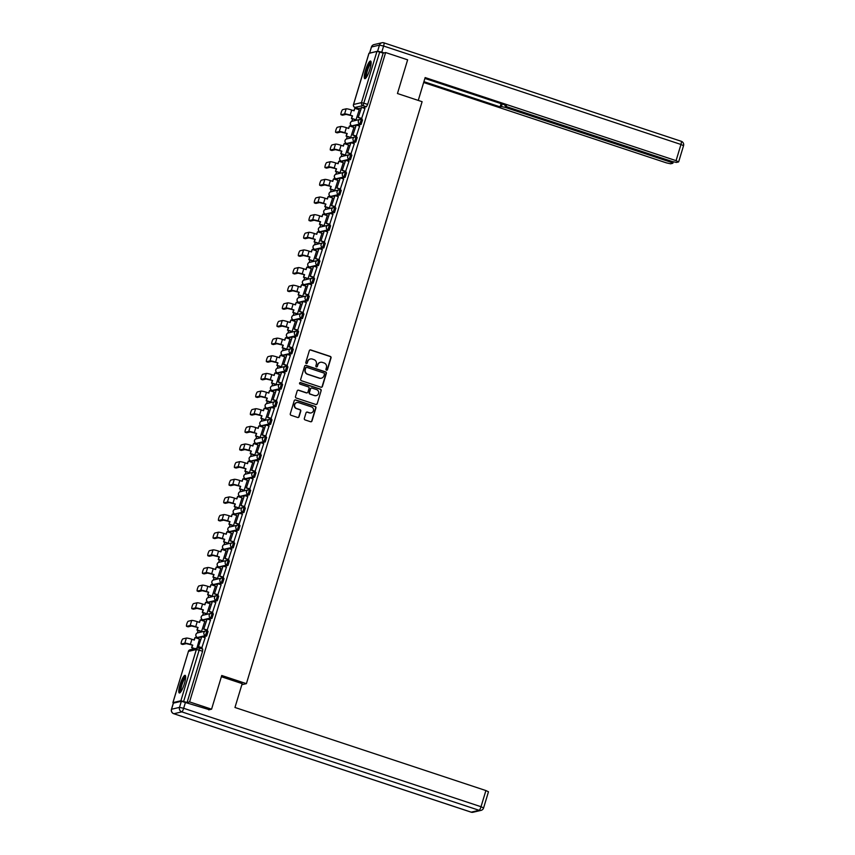 <?xml version="1.0" encoding="UTF-8"?>
<svg xmlns="http://www.w3.org/2000/svg" width="855" height="855" viewBox="0 0 855 855"><rect width="100%" height="100%" fill="white"/><g stroke="black" fill="none" stroke-linecap="round" stroke-linejoin="round"><path stroke-width="1.28" d="M326.482 370.194A0.823 0.791 76.9 0 0 327.476 369.67L331.035 357.882A1.165 1.133 76.9 0 0 330.287 356.407L310.76 349.941A1.165 1.133 76.9 0 0 309.339 350.689L305.78 362.488A0.823 0.791 76.9 0 0 306.721 363.535A0.823 0.791 76.9 0 0 307.298 362.99L307.757 361.462A3.741 3.623 76.9 0 1 312.299 359.057L313.924 359.602A3.741 3.623 76.9 0 1 316.329 364.305L315.869 365.833A0.823 0.791 76.9 0 0 316.81 366.88A0.823 0.791 76.9 0 0 317.387 366.335L317.846 364.807A3.741 3.623 76.9 0 1 322.388 362.402L324.013 362.937A3.741 3.623 76.9 0 1 326.418 367.639L325.958 369.168A0.823 0.791 76.9 0 0 326.482 370.194M326.76 370.236A0.823 0.791 76.9 0 0 327.198 369.734L330.757 357.946A1.165 1.133 76.9 0 0 330.009 356.471L310.472 350.005A1.165 1.133 76.9 0 0 310.012 349.962M306.582 363.557A0.823 0.791 76.9 0 0 307.009 363.054L307.757 361.462M316.671 366.891A0.823 0.791 76.9 0 0 317.109 366.4L317.846 364.807M369.873 69.341A9.287 1.934 -71.7 0 0 370.61 61.036A9.287 1.934 -71.7 0 0 365.502 70.356A9.287 1.934 -71.7 0 0 364.775 78.66A9.287 1.934 -71.7 0 0 369.873 69.341M184.413 683.647A9.287 1.934 -71.7 0 0 185.14 675.343A9.287 1.934 -71.7 0 0 180.031 684.663A9.287 1.934 -71.7 0 0 179.304 692.967A9.287 1.934 -71.7 0 0 184.413 683.647M304.337 418.448A1.165 1.133 76.9 0 0 305.085 419.923L310.568 421.739A1.165 1.133 76.9 0 0 311.979 420.981L315.933 407.888A1.165 1.133 76.9 0 0 315.185 406.414L295.659 399.948A1.165 1.133 76.9 0 0 294.238 400.706L290.283 413.799A1.165 1.133 76.9 0 0 291.031 415.274L297.647 417.464A1.165 1.133 76.9 0 0 299.068 416.706L300.768 411.105A1.165 1.133 76.9 0 0 300.009 409.63L296.728 408.551A3.121 3.035 76.9 0 1 296.92 402.534A3.121 3.035 76.9 0 1 298.523 402.609L311.38 406.862A3.121 3.035 76.9 0 1 311.199 412.88A3.121 3.035 76.9 0 1 309.585 412.805L307.447 412.099A1.165 1.133 76.9 0 0 306.026 412.847L304.337 418.448M385.626 52.55L407.632 59.829L397.457 93.526L422.103 101.692L246.4 683.647L221.744 675.493L211.57 709.19L189.575 701.912L385.626 52.55L383.147 53.128L379.727 51.995L363.012 105.614L354.953 107.431M320.988 387.208A1.165 1.133 76.9 0 0 322.41 386.46L326.364 373.368A1.165 1.133 76.9 0 0 325.616 371.893L306.079 365.427A1.165 1.133 76.9 0 0 304.658 366.175L300.704 379.278A1.165 1.133 76.9 0 0 301.452 380.742L320.988 387.208M321.149 390.628L317.194 403.72A1.165 1.133 76.9 0 1 315.773 404.468L296.247 398.013A1.165 1.133 76.9 0 1 295.499 396.538L297.187 390.938A1.165 1.133 76.9 0 1 298.609 390.179L306.528 392.808A1.165 1.133 76.9 0 0 307.95 392.05L309.072 388.33A1.165 1.133 76.9 0 0 308.324 386.866L300.073 384.141A0.823 0.791 76.9 0 1 300.126 382.559A0.823 0.791 76.9 0 1 300.543 382.58L320.401 389.153A1.165 1.133 76.9 0 1 321.149 390.628L317.194 403.72M355.926 107.773L355.669 108.606M352.581 118.856L351.822 121.346M350.721 124.99L350.347 126.241M347.248 136.501L346.499 138.991M345.399 142.635L345.025 143.886M341.925 154.135L341.177 156.625M340.076 160.28L339.692 161.531M336.603 171.78L335.844 174.27M334.743 177.925L334.369 179.176M331.27 189.425L330.522 191.915M329.421 195.56L329.036 196.81M325.947 207.07L325.199 209.561M324.088 213.205L323.714 214.455M320.614 224.705L319.866 227.195M318.765 230.85L318.391 232.1M315.292 242.35L314.544 244.84M313.443 248.484L313.058 249.735M309.97 259.995L309.211 262.485M308.11 266.129L307.736 267.38M304.637 277.629L303.888 280.119M302.788 283.774L302.413 285.025M299.314 295.274L298.566 297.764M297.465 301.42L297.08 302.67M293.992 312.919L293.233 315.41M292.132 319.054L291.758 320.304M288.659 330.564L287.911 333.055M286.81 336.699L286.425 337.949M283.336 348.199L282.577 350.689M281.477 354.344L281.103 355.595M278.003 365.844L277.255 368.334M276.154 371.978L275.78 373.229M272.681 383.489L271.933 385.979M270.832 389.624L270.447 390.874M267.358 401.123L266.6 403.613M265.499 407.269L265.125 408.519M262.025 418.768L261.277 421.259M260.177 424.914L259.802 426.164M256.703 436.413L255.955 438.904M254.854 442.548L254.469 443.798M251.381 454.058L250.622 456.549M249.521 460.193L249.147 461.444M246.048 471.693L245.3 474.183M244.199 477.838L243.814 479.089M240.725 489.338L239.966 491.828M238.866 495.473L238.492 496.723M235.392 506.983L234.644 509.473M233.543 513.118L233.169 514.368M230.07 524.617L229.322 527.108M228.221 530.763L227.836 532.013M224.747 542.262L223.989 544.753M222.888 548.408L222.514 549.658M219.414 559.907L218.666 562.398M217.565 566.042L217.191 567.293M214.092 577.553L213.344 580.043M212.232 583.687L211.858 584.938M208.77 595.187L208.011 597.677M206.91 601.332L206.536 602.583M203.437 612.832L202.688 615.322M201.588 618.967L201.203 620.217M198.114 630.477L197.355 632.967M196.255 636.612L195.881 637.862M192.781 648.111L192.439 649.244M189.575 701.912L187.095 702.489L180.897 700.758L172.956 702.607L173.586 703.088M211.57 709.19L208.716 709.864M383.147 53.128L367.682 104.353L366.442 106.747L362.509 107.666M361.067 108.008L358.502 108.606L355.071 107.474A2.383 2.309 76.9 0 1 353.543 104.481L361.483 102.621L376.948 51.396L379.727 51.995M368.975 53.363L376.948 51.396M355.958 119.978L359.26 109.793M361.569 118.631L364.935 108.467M356.246 136.276L359.602 126.113M350.625 137.612L353.938 127.438M350.924 153.921L354.28 143.758M345.302 155.257L348.616 145.072M345.591 171.556L348.947 161.392M339.98 172.902L343.283 162.717M340.269 189.201L343.625 179.037M334.647 190.537L337.96 180.362M334.936 206.846L338.302 196.682M329.325 208.182L332.638 198.007M329.613 224.491L332.969 214.316M323.992 225.827L327.305 215.642M324.291 242.125L327.647 231.962M318.669 243.472L321.982 233.287M318.958 259.77L322.314 249.607M313.347 261.106L316.649 250.932M313.635 277.415L316.991 267.252M308.014 278.751L311.327 268.566M308.313 295.05L311.669 284.886M302.691 296.396L306.005 286.211M302.98 312.695L306.336 302.531M297.369 314.031L300.671 303.856M297.658 330.34L301.013 320.176M292.036 331.676L295.349 321.501M292.325 347.985L295.691 337.81M286.714 349.321L290.027 339.136M287.002 365.619L290.358 355.456M281.38 366.966L284.694 356.781M281.68 383.264L285.036 373.101M276.058 384.6L279.371 374.426M276.347 400.91L279.703 390.746M270.736 402.245L274.038 392.06M271.024 418.544L274.38 408.38M265.403 419.891L268.716 409.705M265.702 436.189L269.058 426.025M260.08 437.525L263.393 427.35M260.369 453.834L263.725 443.67M254.758 455.17L258.06 444.995M255.047 471.479L258.402 461.315M249.425 472.815L252.738 462.63M249.713 489.113L253.08 478.95M244.103 490.46L247.405 480.275M244.391 506.759L247.747 496.595M238.769 508.094L242.083 497.92M239.069 524.404L242.425 514.24M233.447 525.74L236.76 515.554M233.736 542.049L237.092 531.874M228.125 543.385L231.427 533.199M228.413 559.683L231.769 549.519M222.792 561.019L226.105 550.844M223.08 577.328L226.447 567.164M217.469 578.664L220.782 568.49M217.758 594.973L221.114 584.809M212.136 596.309L215.449 586.124M212.435 612.608L215.791 602.444M206.814 613.954L210.127 603.769M207.102 630.253L210.469 620.089M201.491 631.589L204.794 621.414M201.78 647.898L205.136 637.734M196.864 648.208L199.471 639.048M206.91 631.129L208.075 631.492L206.643 636.013L202.721 636.932M201.267 637.264L197.366 637.413M212.243 613.484L213.397 613.847L211.976 618.368L208.043 619.287M206.6 619.629L202.699 619.779M217.565 595.839L218.73 596.202L217.298 600.723L213.365 601.642M211.922 601.984L208.022 602.134M222.888 578.194L224.053 578.568L222.621 583.089L218.698 584.008M217.256 584.339L213.344 584.489M228.221 560.559L229.386 560.923L227.954 565.444L224.021 566.363M222.578 566.694L218.677 566.854M233.543 542.914L234.708 543.278L233.276 547.798L229.354 548.718M227.9 549.06L223.999 549.209M238.876 525.269L240.031 525.633L238.598 530.164L234.676 531.073M233.233 531.415L229.332 531.564M244.199 507.635L245.364 507.998L243.932 512.519L239.999 513.438M238.556 513.77L234.655 513.919M249.521 489.99L250.686 490.353L249.254 494.874L245.332 495.793M243.878 496.135L239.977 496.285M254.854 472.345L256.019 472.708L254.587 477.229L250.654 478.148M249.211 478.49L245.31 478.64M260.177 454.7L261.341 455.074L259.909 459.595L255.976 460.514M254.534 460.845L250.633 460.995M265.499 437.065L266.664 437.429L265.232 441.95L261.309 442.869M259.867 443.2L255.955 443.36M270.832 419.42L271.997 419.784L270.565 424.304L266.632 425.224M265.189 425.566L261.288 425.715M276.154 401.775L277.319 402.139L275.887 406.67L271.965 407.579M270.511 407.921L266.61 408.07M281.487 384.141L282.642 384.504L281.22 389.025L277.287 389.944M275.844 390.275L271.943 390.425M286.81 366.496L287.975 366.859L286.543 371.38L282.61 372.299M281.167 372.641L277.266 372.791M292.132 348.851L293.297 349.214L291.865 353.735L287.943 354.654M286.5 354.996L282.588 355.146M297.465 331.206L298.63 331.58L297.198 336.101L293.265 337.02M291.822 337.351L287.921 337.501M302.788 313.571L303.952 313.935L302.52 318.455L298.598 319.375M297.145 319.706L293.244 319.866M308.121 295.926L309.275 296.29L307.843 300.81L303.92 301.73M302.478 302.072L298.577 302.221M313.443 278.281L314.608 278.645L313.176 283.176L309.243 284.084M307.8 284.426L303.899 284.576M318.765 260.647L319.93 261.01L318.498 265.531L314.576 266.45M313.122 266.781L309.221 266.931M324.098 243.002L325.253 243.365L323.831 247.886L319.898 248.805M318.455 249.147L314.555 249.297M329.421 225.357L330.586 225.72L329.154 230.241L325.221 231.16M323.778 231.502L319.877 231.652M334.743 207.712L335.908 208.086L334.476 212.606L330.554 213.526M329.111 213.857L325.199 214.007M340.076 190.077L341.241 190.441L339.809 194.961L335.876 195.881M334.433 196.212L330.532 196.372M345.399 172.432L346.564 172.796L345.131 177.316L341.209 178.235M339.756 178.577L335.855 178.727M350.732 154.787L351.886 155.15L350.454 159.682L346.532 160.59M345.089 160.932L341.188 161.082M356.054 137.153L357.219 137.516L355.787 142.037L351.854 142.956M350.411 143.287L346.51 143.437M361.376 119.508L362.541 119.871L361.109 124.392L357.187 125.311M355.733 125.653L351.833 125.803M246.4 683.647L241.847 684.716M187.095 702.489L202.56 651.264L202.753 649.127L199.375 648.037M320.326 362.349A3.741 3.623 76.9 0 0 317.568 364.871M310.237 359.004A3.741 3.623 76.9 0 0 307.479 361.526M321.448 387.262A1.165 1.133 76.9 0 0 322.121 386.524L326.076 373.432A1.165 1.133 76.9 0 0 325.327 371.957L305.801 365.491A1.165 1.133 76.9 0 0 305.342 365.438M324.473 374.084A0.823 0.791 76.9 0 0 323.949 373.058L306.806 367.372A0.823 0.791 76.9 0 0 305.812 367.907L305.321 369.51A3.741 3.623 76.9 0 0 307.725 374.212L319.439 378.092A3.741 3.623 76.9 0 0 323.992 375.687L324.473 374.084M306.25 367.404A0.823 0.791 76.9 0 0 305.534 367.971L305.812 367.907M321.224 378.209A3.741 3.623 76.9 0 1 319.161 378.156L307.447 374.276A3.741 3.623 76.9 0 1 305.043 369.574L305.534 367.971M316.232 404.522A1.165 1.133 76.9 0 0 316.916 403.784M306.988 392.851A1.165 1.133 76.9 0 1 306.25 392.873L298.331 390.243A1.165 1.133 76.9 0 0 297.871 390.201M320.871 390.692A1.165 1.133 76.9 0 0 320.123 389.217L300.265 382.645A0.823 0.791 76.9 0 0 299.987 382.613M314.747 395.523A3.121 3.035 76.9 0 0 318.68 392.702A3.121 3.035 76.9 0 0 316.542 389.591L312.011 388.085A1.165 1.133 76.9 0 0 310.589 388.833L309.467 392.552A1.165 1.133 76.9 0 0 310.215 394.027L314.469 395.587A3.121 3.035 76.9 0 0 316.211 395.63M311.273 388.106A1.165 1.133 76.9 0 0 310.312 388.907L310.589 388.833M314.469 395.587L309.938 394.091A1.165 1.133 76.9 0 1 309.189 392.627L310.312 388.907M311.06 412.912A3.121 3.035 76.9 0 1 309.307 412.869L307.169 412.163A1.165 1.133 76.9 0 0 306.71 412.11M296.781 402.566A3.121 3.035 76.9 0 0 296.45 408.615L296.728 408.551M298.106 417.507A1.165 1.133 76.9 0 0 298.79 416.78L300.479 411.17A1.165 1.133 76.9 0 0 299.731 409.705L296.45 408.615M311.017 421.782A1.165 1.133 76.9 0 0 311.701 421.045L315.655 407.953A1.165 1.133 76.9 0 0 314.907 406.478L295.381 400.012A1.165 1.133 76.9 0 0 294.922 399.969M356.043 119.999L351.426 118.471L352.538 115.895L346.051 114.388L342.566 115.201A2.683 0.556 108.3 0 1 342.492 115.201A2.683 0.556 108.3 0 1 342.428 115.158M353.767 110.712L354.825 108.318L354.077 110.808L351.694 110.028A4.767 0.588 16.8 0 0 346.157 108.82L342.663 109.643A2.683 0.556 -71.7 0 0 341.316 112.165A2.683 0.556 -71.7 0 0 341.049 114.73A2.683 0.556 -71.7 0 0 341.124 114.73L344.618 113.907A4.767 0.588 16.8 0 1 350.165 115.115L352.538 115.895M351.426 118.471L352.175 115.981M361.718 118.685L358.192 117.52L361.601 107.367L365.021 108.5M358.555 117.434L361.986 118.567M358.192 117.52L361.601 107.367M354.825 108.318L359.41 109.835M351.79 118.385L356.364 119.903M418.255 100.42L425.149 77.57L676.081 160.644L680.954 144.463L383.606 46.031L381.768 52.134L384.087 52.903M505.893 106.383L505.562 107.474L670.267 161.99L670.577 160.975M505.562 107.474L501.404 106.565L502.184 104.011M423.92 81.663L500.09 106.875L501.404 106.565M423.663 82.508L666.462 162.888L670.619 163.786L672.746 163.294L670.267 161.99M369.67 53.096L377.611 51.236L379.449 45.133L371.508 46.982L369.627 53.106M505.284 105.037L504.984 105.774L507.56 107.003L672.265 161.531L676.423 162.429L678.549 161.937L676.081 160.644M505.081 105.71L506.406 105.4L424.892 78.425M381.768 52.134L377.611 51.236M501.073 103.637L500.09 106.875M221.37 676.733L242.179 683.626L234.965 707.48L485.897 790.554L488.472 791.783L483.588 807.954L481.012 806.725L485.897 790.554M181.346 701.282L173.415 703.131L171.566 709.233L179.507 707.384L181.346 701.282L209.368 709.703M366.09 77.784A8.037 1.667 108.3 0 1 366.806 70.185A8.037 1.667 108.3 0 1 370.878 62.511A8.037 1.667 108.3 0 1 371.134 62.522M370.974 61.475A9.223 1.924 -71.7 0 0 366.752 69.544A9.223 1.924 -71.7 0 0 365.331 78.532M371.113 63.313A7.439 1.55 -71.7 0 0 367.661 69.843A7.439 1.55 -71.7 0 0 366.538 77.142M180.619 692.08A8.037 1.667 108.3 0 1 181.335 684.492A8.037 1.667 108.3 0 1 185.407 676.807A8.037 1.667 108.3 0 1 185.663 676.829M185.514 675.781A9.223 1.924 -71.7 0 0 181.281 683.84A9.223 1.924 -71.7 0 0 179.86 692.828M185.642 677.62A7.439 1.55 -71.7 0 0 182.19 684.139A7.439 1.55 -71.7 0 0 181.068 691.449M350.721 137.644L346.093 136.116L347.216 133.54L340.728 132.033L337.233 132.846A2.683 0.556 108.3 0 1 337.169 132.846A2.683 0.556 108.3 0 1 337.105 132.803M348.445 128.346L349.503 125.963L348.744 128.453L346.371 127.662A4.767 0.588 16.8 0 0 340.824 126.465L337.34 127.277A2.683 0.556 -71.7 0 0 335.983 129.81A2.683 0.556 -71.7 0 0 335.726 132.365A2.683 0.556 -71.7 0 0 335.801 132.365L339.296 131.552A4.767 0.588 16.8 0 1 344.832 132.76L347.216 133.54M346.093 136.116L346.852 133.626M356.385 136.319L352.869 135.154L356.268 125.012L359.699 126.145M353.233 135.069L356.663 136.212M352.869 135.154L356.268 125.012M349.503 125.963L354.077 127.481M346.457 136.031L351.042 137.548M345.399 155.289L340.771 153.761L341.882 151.185L335.406 149.668L331.911 150.491A2.683 0.556 108.3 0 1 331.836 150.48A2.683 0.556 108.3 0 1 331.783 150.448M343.112 145.991L344.17 143.608L343.421 146.098L341.049 145.307A4.767 0.588 16.8 0 0 335.502 144.11L332.007 144.923A2.683 0.556 -71.7 0 0 330.661 147.455A2.683 0.556 -71.7 0 0 330.404 150.01A2.683 0.556 -71.7 0 0 330.479 150.01L333.963 149.198A4.767 0.588 16.8 0 1 339.51 150.395L341.882 151.185M340.771 153.761L341.519 151.271M351.063 153.964L347.536 152.799L350.945 142.646L354.365 143.79M347.91 152.714L351.33 153.847M347.536 152.799L350.945 142.646M344.17 143.608L348.755 145.126M341.134 153.676L345.719 155.193M340.066 172.934L335.449 171.395L336.56 168.83L330.073 167.313L326.589 168.125A2.683 0.556 108.3 0 1 326.514 168.125A2.683 0.556 108.3 0 1 326.45 168.082M337.789 163.636L338.847 161.253L338.099 163.732L335.716 162.952A4.767 0.588 16.8 0 0 330.18 161.745L326.685 162.568A2.683 0.556 -71.7 0 0 325.338 165.09A2.683 0.556 -71.7 0 0 325.071 167.655A2.683 0.556 -71.7 0 0 325.146 167.655L328.641 166.843A4.767 0.588 16.8 0 1 334.187 168.04L336.56 168.83M335.449 171.395L336.197 168.916M345.73 171.609L342.214 170.444L345.612 160.291L349.043 161.424M342.577 170.359L346.008 171.492M342.214 170.444L345.612 160.291M338.847 161.253L343.421 162.76M335.812 171.31L340.386 172.828M334.743 190.569L330.115 189.041L331.238 186.465L324.75 184.958L321.256 185.77A2.683 0.556 108.3 0 1 321.181 185.77A2.683 0.556 108.3 0 1 321.127 185.727M332.467 181.281L333.525 178.887L332.766 181.378L330.393 180.597A4.767 0.588 16.8 0 0 324.847 179.39L321.362 180.202A2.683 0.556 -71.7 0 0 320.005 182.735A2.683 0.556 -71.7 0 0 319.749 185.289A2.683 0.556 -71.7 0 0 319.823 185.3L323.318 184.477A4.767 0.588 16.8 0 1 328.854 185.685L331.238 186.465M330.115 189.041L330.864 186.55M340.408 189.254L336.891 188.089L340.29 177.936L343.721 179.069M337.255 188.004L340.675 189.137M336.891 188.089L340.29 177.936M333.525 178.887L338.099 180.405M330.479 188.955L335.064 190.473M329.421 208.214L324.793 206.686L325.905 204.11L319.428 202.592L315.933 203.415A2.683 0.556 108.3 0 1 315.858 203.415A2.683 0.556 108.3 0 1 315.794 203.372M327.134 198.916L328.192 196.532L327.444 199.023L325.071 198.232A4.767 0.588 16.8 0 0 319.524 197.035L316.029 197.847A2.683 0.556 -71.7 0 0 314.683 200.38A2.683 0.556 -71.7 0 0 314.426 202.934A2.683 0.556 -71.7 0 0 314.49 202.934L317.985 202.122A4.767 0.588 16.8 0 1 323.532 203.319L325.905 204.11M324.793 206.686L325.541 204.195M335.085 206.889L331.558 205.724L334.968 195.581L338.388 196.714M331.922 205.638L335.352 206.771M331.558 205.724L334.968 195.581M328.192 196.532L332.777 198.05M325.157 206.6L329.731 208.118M324.088 225.859L319.46 224.331L320.582 221.755L314.095 220.237L310.611 221.06A2.683 0.556 108.3 0 1 310.536 221.05A2.683 0.556 108.3 0 1 310.472 221.007M321.811 216.561L322.869 214.178L322.121 216.668L319.738 215.877A4.767 0.588 16.8 0 0 314.202 214.68L310.707 215.492A2.683 0.556 -71.7 0 0 309.36 218.025A2.683 0.556 -71.7 0 0 309.093 220.579A2.683 0.556 -71.7 0 0 309.168 220.579L312.663 219.767A4.767 0.588 16.8 0 1 318.199 220.964L320.582 221.755M319.46 224.331L320.219 221.84M329.752 224.534L326.236 223.369L329.635 213.216L333.065 214.349M326.599 223.283L330.03 224.416M326.236 223.369L329.635 213.216M322.869 214.178L327.444 215.695M319.834 224.245L324.408 225.752M318.765 243.493L314.138 241.965L315.249 239.389L308.773 237.882L305.278 238.695A2.683 0.556 108.3 0 1 305.203 238.695A2.683 0.556 108.3 0 1 305.149 238.652M316.478 234.206L317.536 231.823L316.788 234.302L314.416 233.522A4.767 0.588 16.8 0 0 308.869 232.314L305.374 233.137A2.683 0.556 -71.7 0 0 304.027 235.659A2.683 0.556 -71.7 0 0 303.771 238.224A2.683 0.556 -71.7 0 0 303.846 238.224L307.33 237.401A4.767 0.588 16.8 0 1 312.877 238.609L315.249 239.389M314.138 241.965L314.886 239.475M324.43 242.179L320.914 241.014L324.312 230.861L327.743 231.994M321.277 240.928L324.697 242.061M320.914 241.014L324.312 230.861M317.536 231.823L322.121 233.33M314.501 241.88L319.086 243.397M313.432 261.138L308.815 259.61L309.927 257.034L303.44 255.527L299.955 256.34A2.683 0.556 108.3 0 1 299.881 256.34A2.683 0.556 108.3 0 1 299.816 256.297M311.156 251.84L312.214 249.457L311.466 251.947L309.083 251.156A4.767 0.588 16.8 0 0 303.546 249.959L300.052 250.772A2.683 0.556 -71.7 0 0 298.705 253.304A2.683 0.556 -71.7 0 0 298.438 255.859A2.683 0.556 -71.7 0 0 298.513 255.859L302.007 255.047A4.767 0.588 16.8 0 1 307.554 256.254L309.927 257.034M308.815 259.61L309.563 257.12M319.097 259.813L315.58 258.648L318.99 248.506L322.41 249.639M315.944 258.563L319.375 259.706M315.58 258.648L318.99 248.506M312.214 249.457L316.799 250.975M309.179 259.525L313.753 261.042M308.11 278.783L303.482 277.255L304.604 274.679L298.117 273.162L294.622 273.985A2.683 0.556 108.3 0 1 294.548 273.974A2.683 0.556 108.3 0 1 294.494 273.942M305.834 269.485L306.892 267.102L306.133 269.592L303.76 268.801A4.767 0.588 16.8 0 0 298.213 267.604L294.729 268.417A2.683 0.556 -71.7 0 0 293.372 270.95A2.683 0.556 -71.7 0 0 293.115 273.504A2.683 0.556 -71.7 0 0 293.19 273.504L296.685 272.692A4.767 0.588 16.8 0 1 302.221 273.889L304.604 274.679M303.482 277.255L304.241 274.765M313.774 277.458L310.258 276.293L313.657 266.14L317.087 267.284M310.622 276.208L314.041 277.341M310.258 276.293L313.657 266.14M306.892 267.102L311.466 268.62M303.846 277.17L308.431 278.687M302.788 296.429L298.16 294.89L299.271 292.325L292.795 290.807L289.3 291.619A2.683 0.556 108.3 0 1 289.225 291.619A2.683 0.556 108.3 0 1 289.161 291.576M300.5 287.13L301.559 284.747L300.81 287.227L298.438 286.446A4.767 0.588 16.8 0 0 292.891 285.239L289.396 286.062A2.683 0.556 -71.7 0 0 288.05 288.584A2.683 0.556 -71.7 0 0 287.793 291.149A2.683 0.556 -71.7 0 0 287.868 291.149L291.352 290.337A4.767 0.588 16.8 0 1 296.899 291.534L299.271 292.325M298.16 294.89L298.908 292.41M308.452 295.103L304.925 293.938L308.334 283.785L311.754 284.918M305.288 293.853L308.719 294.986M304.925 293.938L308.334 283.785M301.559 284.747L306.143 286.265M298.523 294.804L303.098 296.322M297.454 314.063L292.838 312.535L293.949 309.959L287.462 308.452L283.978 309.264A2.683 0.556 108.3 0 1 283.903 309.264A2.683 0.556 108.3 0 1 283.839 309.221M295.178 304.775L296.236 302.381L295.488 304.872L293.105 304.091A4.767 0.588 16.8 0 0 287.569 302.884L284.074 303.696A2.683 0.556 -71.7 0 0 282.727 306.229A2.683 0.556 -71.7 0 0 282.46 308.783A2.683 0.556 -71.7 0 0 282.535 308.794L286.03 307.971A4.767 0.588 16.8 0 1 291.576 309.179L293.949 309.959M292.838 312.535L293.586 310.044M303.119 312.748L299.603 311.583L303.001 301.43L306.432 302.563M299.966 311.498L303.397 312.631M299.603 311.583L303.001 301.43M296.236 302.381L300.81 303.899M293.201 312.449L297.775 313.967M292.132 331.708L287.504 330.18L288.627 327.604L282.139 326.097L278.645 326.909A2.683 0.556 108.3 0 1 278.57 326.909A2.683 0.556 108.3 0 1 278.516 326.866M289.845 322.41L290.914 320.026L290.155 322.517L287.782 321.726A4.767 0.588 16.8 0 0 282.236 320.529L278.751 321.341A2.683 0.556 -71.7 0 0 277.394 323.874A2.683 0.556 -71.7 0 0 277.138 326.428A2.683 0.556 -71.7 0 0 277.212 326.428L280.697 325.616A4.767 0.588 16.8 0 1 286.243 326.813L288.627 327.604M287.504 330.18L288.253 327.689M297.797 330.383L294.28 329.218L297.679 319.075L301.11 320.208M294.644 329.132L298.064 330.265M294.28 329.218L297.679 319.075M290.914 320.026L295.488 321.544M287.868 330.094L292.453 331.612M286.81 349.353L282.182 347.825L283.294 345.249L276.817 343.731L273.322 344.554A2.683 0.556 108.3 0 1 273.247 344.544A2.683 0.556 108.3 0 1 273.183 344.501M284.523 340.055L285.581 337.672L284.833 340.162L282.46 339.371A4.767 0.588 16.8 0 0 276.913 338.174L273.418 338.986A2.683 0.556 -71.7 0 0 272.072 341.519A2.683 0.556 -71.7 0 0 271.815 344.073A2.683 0.556 -71.7 0 0 271.879 344.073L275.374 343.261A4.767 0.588 16.8 0 1 280.921 344.458L283.294 345.249M282.182 347.825L282.93 345.335M292.474 348.028L288.947 346.863L292.357 336.71L295.777 337.843M289.311 346.777L292.741 347.91M288.947 346.863L292.357 336.71M285.581 337.672L290.166 339.189M282.545 347.739L287.12 349.246M281.477 366.998L276.849 365.459L277.971 362.883L271.484 361.376L267.989 362.189A2.683 0.556 108.3 0 1 267.925 362.189A2.683 0.556 108.3 0 1 267.861 362.146M279.2 357.7L280.258 355.317L279.51 357.796L277.127 357.016A4.767 0.588 16.8 0 0 271.58 355.808L268.096 356.631A2.683 0.556 -71.7 0 0 266.749 359.153A2.683 0.556 -71.7 0 0 266.482 361.718A2.683 0.556 -71.7 0 0 266.557 361.718L270.052 360.896A4.767 0.588 16.8 0 1 275.588 362.103L277.971 362.883M276.849 365.459L277.608 362.969M287.141 365.673L283.625 364.508L287.024 354.355L290.454 355.488M283.988 364.422L287.419 365.555M283.625 364.508L287.024 354.355M280.258 355.317L284.833 356.824M277.212 365.374L281.797 366.891M276.154 384.632L271.527 383.104L272.638 380.528L266.161 379.022L262.667 379.834A2.683 0.556 108.3 0 1 262.592 379.834A2.683 0.556 108.3 0 1 262.538 379.791M273.867 375.334L274.925 372.951L274.177 375.441L271.805 374.65A4.767 0.588 16.8 0 0 266.258 373.453L262.763 374.266A2.683 0.556 -71.7 0 0 261.416 376.799A2.683 0.556 -71.7 0 0 261.16 379.353A2.683 0.556 -71.7 0 0 261.235 379.353L264.719 378.541A4.767 0.588 16.8 0 1 270.266 379.748L272.638 380.528M271.527 383.104L272.275 380.614M281.819 383.307L278.292 382.142L281.701 372L285.132 373.133M278.666 382.057L282.086 383.2M278.292 382.142L281.701 372M274.925 372.951L279.51 374.469M271.89 383.019L276.475 384.536M270.821 402.278L266.204 400.749L267.316 398.174L260.828 396.656L257.344 397.479A2.683 0.556 108.3 0 1 257.269 397.479A2.683 0.556 108.3 0 1 257.205 397.436M268.545 392.979L269.603 390.596L268.855 393.086L266.471 392.295A4.767 0.588 16.8 0 0 260.935 391.098L257.441 391.911A2.683 0.556 -71.7 0 0 256.094 394.444A2.683 0.556 -71.7 0 0 255.827 396.998A2.683 0.556 -71.7 0 0 255.902 396.998L259.396 396.186A4.767 0.588 16.8 0 1 264.943 397.383L267.316 398.174M266.204 400.749L266.952 398.259M276.486 400.952L272.969 399.787L276.379 389.634L279.799 390.778M273.333 399.702L276.764 400.835M272.969 399.787L276.379 389.634M269.603 390.596L274.188 392.114M266.568 400.664L271.142 402.181M265.499 419.923L260.871 418.384L261.993 415.819L255.506 414.301L252.011 415.113A2.683 0.556 108.3 0 1 251.936 415.113A2.683 0.556 108.3 0 1 251.883 415.07M263.222 410.624L264.281 408.241L263.522 410.721L261.149 409.94A4.767 0.588 16.8 0 0 255.602 408.733L252.118 409.556A2.683 0.556 -71.7 0 0 250.761 412.078A2.683 0.556 -71.7 0 0 250.504 414.643A2.683 0.556 -71.7 0 0 250.579 414.643L254.074 413.831A4.767 0.588 16.8 0 1 259.61 415.028L261.993 415.819M260.871 418.384L261.63 415.904M271.163 418.597L267.647 417.432L271.046 407.279L274.476 408.412M268.01 417.347L271.43 418.48M267.647 417.432L271.046 407.279M264.281 408.241L268.855 409.759M261.235 418.298L265.82 419.816M260.177 437.557L255.549 436.029L256.66 433.453L250.184 431.946L246.689 432.758A2.683 0.556 108.3 0 1 246.614 432.758A2.683 0.556 108.3 0 1 246.55 432.716M257.889 428.27L258.947 425.876L258.199 428.366L255.827 427.586A4.767 0.588 16.8 0 0 250.28 426.378L246.785 427.19A2.683 0.556 -71.7 0 0 245.438 429.723A2.683 0.556 -71.7 0 0 245.182 432.277A2.683 0.556 -71.7 0 0 245.246 432.288L248.741 431.465A4.767 0.588 16.8 0 1 254.288 432.673L256.66 433.453M255.549 436.029L256.297 433.538M265.841 436.242L262.314 435.077L265.723 424.924L269.143 426.057M262.677 434.992L266.108 436.125M262.314 435.077L265.723 424.924M258.947 425.876L263.532 427.393M255.912 435.943L260.486 437.461M254.843 455.202L250.216 453.674L251.338 451.098L244.851 449.591L241.367 450.403A2.683 0.556 108.3 0 1 241.292 450.403A2.683 0.556 108.3 0 1 241.228 450.361M252.567 445.904L253.625 443.521L252.877 446.011L250.494 445.22A4.767 0.588 16.8 0 0 244.958 444.023L241.463 444.835A2.683 0.556 -71.7 0 0 240.116 447.368A2.683 0.556 -71.7 0 0 239.849 449.922A2.683 0.556 -71.7 0 0 239.924 449.922L243.419 449.11A4.767 0.588 16.8 0 1 248.955 450.307L251.338 451.098M250.216 453.674L250.975 451.184M260.508 453.877L256.992 452.712L260.39 442.569L263.821 443.702M257.355 452.626L260.786 453.759M256.992 452.712L260.39 442.569M253.625 443.521L258.199 445.038M250.59 453.588L255.164 455.106M249.521 472.847L244.893 471.319L246.005 468.743L239.528 467.225L236.033 468.048A2.683 0.556 108.3 0 1 235.959 468.038A2.683 0.556 108.3 0 1 235.905 467.995M247.234 463.549L248.303 461.166L247.544 463.656L245.171 462.865A4.767 0.588 16.8 0 0 239.624 461.668L236.13 462.48A2.683 0.556 -71.7 0 0 234.783 465.013A2.683 0.556 -71.7 0 0 234.527 467.567A2.683 0.556 -71.7 0 0 234.601 467.567L238.085 466.755A4.767 0.588 16.8 0 1 243.632 467.952L246.005 468.743M244.893 471.319L245.642 468.829M255.185 471.522L251.669 470.357L255.068 460.204L258.499 461.337M252.033 470.271L255.453 471.404M251.669 470.357L255.068 460.204M248.303 461.166L252.877 462.683M245.257 471.233L249.842 472.74M244.188 490.492L239.571 488.953L240.683 486.377L234.206 484.871L230.711 485.683A2.683 0.556 108.3 0 1 230.636 485.683A2.683 0.556 108.3 0 1 230.572 485.64M241.912 481.194L242.97 478.811L242.221 481.29L239.838 480.51A4.767 0.588 16.8 0 0 234.302 479.302L230.807 480.125A2.683 0.556 -71.7 0 0 229.461 482.648A2.683 0.556 -71.7 0 0 229.193 485.213A2.683 0.556 -71.7 0 0 229.268 485.213L232.763 484.39A4.767 0.588 16.8 0 1 238.31 485.597L240.683 486.377M239.571 488.953L240.319 486.463M249.863 489.167L246.336 488.002L249.746 477.849L253.166 478.982M246.7 487.916L250.13 489.049M246.336 488.002L249.746 477.849M242.97 478.811L247.555 480.318M239.934 488.868L244.509 490.385M238.866 508.127L234.238 506.598L235.36 504.023L228.873 502.516L225.378 503.328A2.683 0.556 108.3 0 1 225.314 503.328A2.683 0.556 108.3 0 1 225.25 503.285M236.589 498.828L237.647 496.445L236.888 498.935L234.516 498.144A4.767 0.588 16.8 0 0 228.969 496.947L225.485 497.76A2.683 0.556 -71.7 0 0 224.128 500.293A2.683 0.556 -71.7 0 0 223.871 502.847A2.683 0.556 -71.7 0 0 223.946 502.847L227.441 502.035A4.767 0.588 16.8 0 1 232.977 503.242L235.36 504.023M234.238 506.598L234.997 504.108M244.53 506.801L241.014 505.636L244.412 495.494L247.843 496.627M241.377 505.551L244.808 506.694M241.014 505.636L244.412 495.494M237.647 496.445L242.221 497.963M234.601 506.513L239.186 508.03M233.543 525.772L228.916 524.243L230.027 521.668L223.55 520.15L220.056 520.973A2.683 0.556 108.3 0 1 219.981 520.973A2.683 0.556 108.3 0 1 219.927 520.93M231.256 516.473L232.314 514.09L231.566 516.58L229.193 515.789A4.767 0.588 16.8 0 0 223.647 514.592L220.152 515.405A2.683 0.556 -71.7 0 0 218.805 517.938A2.683 0.556 -71.7 0 0 218.549 520.492A2.683 0.556 -71.7 0 0 218.624 520.492L222.108 519.68A4.767 0.588 16.8 0 1 227.654 520.877L230.027 521.668M228.916 524.243L229.664 521.753M239.208 524.446L235.681 523.281L239.09 513.128L242.51 514.272M236.055 523.196L239.475 524.329M235.681 523.281L239.09 513.128M232.314 514.09L236.899 515.608M229.279 524.158L233.864 525.675M228.21 543.417L223.593 541.878L224.705 539.313L218.217 537.795L214.733 538.607A2.683 0.556 108.3 0 1 214.658 538.607A2.683 0.556 108.3 0 1 214.594 538.565M225.934 534.119L226.992 531.735L226.244 534.215L223.86 533.435A4.767 0.588 16.8 0 0 218.324 532.227L214.829 533.05A2.683 0.556 -71.7 0 0 213.483 535.583A2.683 0.556 -71.7 0 0 213.216 538.137A2.683 0.556 -71.7 0 0 213.29 538.137L216.785 537.325A4.767 0.588 16.8 0 1 222.332 538.522L224.705 539.313M223.593 541.878L224.341 539.398M233.875 542.091L230.358 540.926L233.757 530.773L237.188 531.906M230.722 540.841L234.152 541.974M230.358 540.926L233.757 530.773M226.992 531.735L231.566 533.253M223.957 541.792L228.531 543.31M222.888 561.051L218.26 559.523L219.382 556.947L212.895 555.44L209.4 556.252A2.683 0.556 108.3 0 1 209.325 556.252A2.683 0.556 108.3 0 1 209.272 556.21M220.611 551.764L221.669 549.37L220.911 551.86L218.538 551.08A4.767 0.588 16.8 0 0 212.991 549.872L209.507 550.684A2.683 0.556 -71.7 0 0 208.15 553.217A2.683 0.556 -71.7 0 0 207.893 555.771A2.683 0.556 -71.7 0 0 207.968 555.782L211.463 554.959A4.767 0.588 16.8 0 1 216.999 556.167L219.382 556.947M218.26 559.523L219.008 557.033M228.552 559.736L225.036 558.572L228.435 548.418L231.865 549.551M225.399 558.486L228.819 559.619M225.036 558.572L228.435 548.418M221.669 549.37L226.244 550.887M218.624 559.437L223.208 560.955M217.565 578.696L212.938 577.168L214.049 574.592L207.573 573.085L204.078 573.897A2.683 0.556 108.3 0 1 204.003 573.897A2.683 0.556 108.3 0 1 203.939 573.855M215.278 569.398L216.336 567.015L215.588 569.505L213.216 568.714A4.767 0.588 16.8 0 0 207.669 567.517L204.174 568.329A2.683 0.556 -71.7 0 0 202.827 570.862A2.683 0.556 -71.7 0 0 202.571 573.416A2.683 0.556 -71.7 0 0 202.635 573.416L206.13 572.604A4.767 0.588 16.8 0 1 211.677 573.801L214.049 574.592M212.938 577.168L213.686 574.678M223.23 577.371L219.703 576.206L223.112 566.063L226.532 567.196M220.066 576.12L223.497 577.253M219.703 576.206L223.112 566.063M216.336 567.015L220.921 568.532M213.301 577.082L217.875 578.6M212.232 596.341L207.605 594.813L208.727 592.237L202.24 590.72L198.755 591.542A2.683 0.556 108.3 0 1 198.681 591.532A2.683 0.556 108.3 0 1 198.617 591.489M209.956 587.043L211.014 584.66L210.266 587.15L207.883 586.359A4.767 0.588 16.8 0 0 202.346 585.162L198.852 585.974A2.683 0.556 -71.7 0 0 197.505 588.507A2.683 0.556 -71.7 0 0 197.238 591.062A2.683 0.556 -71.7 0 0 197.313 591.062L200.807 590.249A4.767 0.588 16.8 0 1 206.344 591.446L208.727 592.237M207.605 594.813L208.364 592.323M217.897 595.016L214.381 593.851L217.779 583.698L221.21 584.831M214.744 593.765L218.175 594.898M214.381 593.851L217.779 583.698M211.014 584.66L215.588 586.177M207.979 594.727L212.553 596.234M206.91 613.986L202.282 612.447L203.394 609.882L196.917 608.365L193.422 609.177A2.683 0.556 108.3 0 1 193.348 609.177A2.683 0.556 108.3 0 1 193.294 609.134M204.623 604.688L205.681 602.305L204.933 604.784L202.56 604.004A4.767 0.588 16.8 0 0 197.013 602.796L193.519 603.619A2.683 0.556 -71.7 0 0 192.172 606.142A2.683 0.556 -71.7 0 0 191.915 608.707A2.683 0.556 -71.7 0 0 191.99 608.707L195.474 607.884A4.767 0.588 16.8 0 1 201.021 609.091L203.394 609.882M202.282 612.447L203.03 609.957M212.574 612.661L209.058 611.496L212.457 601.343L215.888 602.476M209.422 611.411L212.842 612.543M209.058 611.496L212.457 601.343M205.681 602.305L210.266 603.812M202.646 612.362L207.231 613.879M201.577 631.621L196.96 630.092L198.071 627.517L191.584 626.01L188.1 626.822A2.683 0.556 108.3 0 1 188.025 626.822A2.683 0.556 108.3 0 1 187.961 626.779M199.3 622.333L200.359 619.939L199.61 622.429L197.227 621.638A4.767 0.588 16.8 0 0 191.691 620.441L188.196 621.254A2.683 0.556 -71.7 0 0 186.85 623.787A2.683 0.556 -71.7 0 0 186.582 626.341A2.683 0.556 -71.7 0 0 186.657 626.341L190.152 625.529A4.767 0.588 16.8 0 1 195.699 626.736L198.071 627.517M196.96 630.092L197.708 627.602M207.241 630.295L203.725 629.13L207.134 618.988L210.554 620.121M204.089 629.045L207.519 630.188M203.725 629.13L207.134 618.988M200.359 619.939L204.944 621.457M197.323 630.007L201.898 631.524M194.641 648.731L191.627 647.737L192.749 645.162L186.262 643.644L182.767 644.467A2.683 0.556 108.3 0 1 182.703 644.467A2.683 0.556 108.3 0 1 182.639 644.424M193.978 639.967L195.036 637.584L194.277 640.074L191.905 639.284A4.767 0.588 16.8 0 0 186.358 638.087L182.874 638.899A2.683 0.556 -71.7 0 0 181.517 641.432A2.683 0.556 -71.7 0 0 181.26 643.986A2.683 0.556 -71.7 0 0 181.335 643.986L184.83 643.174A4.767 0.588 16.8 0 1 190.366 644.371L192.749 645.162M191.627 647.737L192.386 645.247M201.919 647.94L198.403 646.775L201.801 636.622L205.232 637.766M198.766 646.69L202.197 647.823M198.403 646.775L201.801 636.622M195.036 637.584L199.61 639.102M191.99 647.652L195.004 648.646M180.897 700.758L196.361 649.522L188.431 651.382L172.956 702.607M366.442 106.747L363.012 105.614A2.383 2.309 76.9 0 1 361.483 102.621L367.682 104.353M369.018 53.245L353.51 104.599M206.643 636.013L205.424 635.607L197.494 637.467A2.383 2.309 -103.1 0 1 195.966 634.474A2.383 2.309 76.9 0 1 197.633 632.882A2.383 2.383 0 0 0 197.43 637.467L198.638 637.862M211.976 618.368L210.757 617.962L202.817 619.822A2.383 2.309 -103.1 0 1 201.288 616.829A2.383 2.309 76.9 0 1 202.956 615.237A2.383 2.383 0 0 0 202.753 619.822L203.971 620.217M217.298 600.723L216.08 600.328L208.15 602.177A2.383 2.309 -103.1 0 1 206.621 599.184A2.383 2.309 76.9 0 1 208.289 597.602A2.383 2.383 0 0 0 208.075 602.177L209.293 602.583M222.621 583.089L221.413 582.683L213.472 584.531A2.383 2.309 -103.1 0 1 211.944 581.539A2.383 2.309 76.9 0 1 213.611 579.957A2.383 2.383 0 0 0 213.408 584.531L214.626 584.938M227.954 565.444L226.735 565.037L218.795 566.897A2.383 2.309 -103.1 0 1 217.266 563.905A2.383 2.309 76.9 0 1 218.944 562.312A2.383 2.383 0 0 0 218.73 566.897L219.949 567.293M233.276 547.798L232.058 547.403L224.128 549.252A2.383 2.309 -103.1 0 1 222.599 546.26A2.383 2.309 76.9 0 1 224.267 544.678A2.383 2.383 0 0 0 224.063 549.252L225.271 549.658M238.598 530.164L237.391 529.758L229.45 531.607A2.383 2.309 -103.1 0 1 227.922 528.614A2.383 2.309 76.9 0 1 229.589 527.033A2.383 2.383 0 0 0 229.386 531.607L230.604 532.013M243.932 512.519L242.713 512.113L234.772 513.973A2.383 2.309 -103.1 0 1 233.255 510.98A2.383 2.309 76.9 0 1 234.922 509.388A2.383 2.383 0 0 0 234.708 513.962L235.927 514.368M249.254 494.874L248.036 494.468L240.105 496.328A2.383 2.309 -103.1 0 1 238.577 493.335A2.383 2.309 76.9 0 1 240.244 491.743A2.383 2.383 0 0 0 240.041 496.328L241.26 496.723M254.587 477.229L253.369 476.834L245.428 478.682A2.383 2.309 -103.1 0 1 243.899 475.69A2.383 2.309 76.9 0 1 245.567 474.108A2.383 2.383 0 0 0 245.364 478.682L246.582 479.089M259.909 459.595L258.691 459.188L250.761 461.037A2.383 2.309 -103.1 0 1 249.233 458.045A2.383 2.309 76.9 0 1 250.9 456.463A2.383 2.383 0 0 0 250.686 461.037L251.904 461.444M265.232 441.95L264.024 441.543L256.083 443.403A2.383 2.309 -103.1 0 1 254.555 440.411A2.383 2.309 76.9 0 1 256.222 438.818A2.383 2.383 0 0 0 256.019 443.403L257.237 443.798M270.565 424.304L269.346 423.909L261.406 425.758A2.383 2.309 -103.1 0 1 259.877 422.765A2.383 2.309 76.9 0 1 261.555 421.173A2.383 2.383 0 0 0 261.341 425.758L262.56 426.164M275.887 406.67L274.669 406.264L266.739 408.113A2.383 2.309 -103.1 0 1 265.21 405.12A2.383 2.309 76.9 0 1 266.878 403.539A2.383 2.383 0 0 0 266.675 408.113L267.882 408.519M281.22 389.025L280.002 388.619L272.061 390.479A2.383 2.309 -103.1 0 1 270.533 387.486A2.383 2.309 76.9 0 1 272.2 385.894A2.383 2.383 0 0 0 271.997 390.468L273.215 390.874M286.543 371.38L285.324 370.974L277.394 372.833A2.383 2.309 -103.1 0 1 275.866 369.841A2.383 2.309 76.9 0 1 277.533 368.249A2.383 2.383 0 0 0 277.319 372.833L278.538 373.229M291.865 353.735L290.647 353.339L282.716 355.188A2.383 2.309 -103.1 0 1 281.188 352.196A2.383 2.309 76.9 0 1 282.855 350.614A2.383 2.383 0 0 0 282.652 355.188L283.871 355.595M297.198 336.101L295.98 335.694L288.039 337.543A2.383 2.309 -103.1 0 1 286.51 334.551A2.383 2.309 76.9 0 1 288.178 332.969A2.383 2.383 0 0 0 287.975 337.543L289.193 337.949M302.52 318.455L301.302 318.049L293.372 319.909A2.383 2.309 -103.1 0 1 291.844 316.916A2.383 2.309 76.9 0 1 293.511 315.324A2.383 2.383 0 0 0 293.308 319.909L294.515 320.304M307.843 300.81L306.635 300.415L298.694 302.264A2.383 2.309 -103.1 0 1 297.166 299.271A2.383 2.309 76.9 0 1 298.833 297.679A2.383 2.383 0 0 0 298.63 302.264L299.849 302.67M313.176 283.176L311.957 282.77L304.017 284.619A2.383 2.309 -103.1 0 1 302.488 281.626A2.383 2.309 76.9 0 1 304.166 280.045A2.383 2.383 0 0 0 303.952 284.619L305.171 285.025M318.498 265.531L317.28 265.125L309.35 266.984A2.383 2.309 -103.1 0 1 307.821 263.992A2.383 2.309 76.9 0 1 309.489 262.4A2.383 2.383 0 0 0 309.286 266.974L310.493 267.38M323.831 247.886L322.613 247.48L314.672 249.339A2.383 2.309 -103.1 0 1 313.144 246.347A2.383 2.309 76.9 0 1 314.811 244.754A2.383 2.383 0 0 0 314.608 249.339L315.826 249.735M329.154 230.241L327.935 229.845L320.005 231.694A2.383 2.309 -103.1 0 1 318.477 228.702A2.383 2.309 76.9 0 1 320.144 227.12A2.383 2.383 0 0 0 319.93 231.694L321.149 232.1M334.476 212.606L333.268 212.2L325.327 214.049A2.383 2.309 -103.1 0 1 323.799 211.057A2.383 2.309 76.9 0 1 325.466 209.475A2.383 2.383 0 0 0 325.263 214.049L326.482 214.455M339.809 194.961L338.591 194.555L330.65 196.415A2.383 2.309 -103.1 0 1 329.122 193.422A2.383 2.309 76.9 0 1 330.8 191.83A2.383 2.383 0 0 0 330.586 196.415L331.804 196.81M345.131 177.316L343.913 176.921L335.983 178.77A2.383 2.309 -103.1 0 1 334.455 175.777A2.383 2.309 76.9 0 1 336.122 174.185A2.383 2.383 0 0 0 335.919 178.77L337.127 179.176M350.454 159.682L349.246 159.276L341.305 161.125A2.383 2.309 -103.1 0 1 339.777 158.132A2.383 2.309 76.9 0 1 341.444 156.55A2.383 2.383 0 0 0 341.241 161.125L342.46 161.531M355.787 142.037L354.569 141.631L346.628 143.49A2.383 2.309 -103.1 0 1 345.099 140.487A2.383 2.309 76.9 0 1 346.777 138.905A2.383 2.383 0 0 0 346.564 143.48L347.782 143.886M361.109 124.392L359.891 123.986L351.961 125.845A2.383 2.309 -103.1 0 1 350.432 122.853A2.383 2.309 76.9 0 1 352.1 121.26A2.383 2.383 0 0 0 351.897 125.845L353.104 126.241M361.259 119.465L359.891 123.986A2.383 2.309 -103.1 0 1 360.041 119.411A2.383 2.309 -103.1 0 1 361.259 119.465M355.937 137.11L354.569 141.631A2.383 2.309 -103.1 0 1 354.707 137.057A2.383 2.309 -103.1 0 1 355.937 137.11M350.603 154.755L349.246 159.276A2.383 2.309 -103.1 0 1 349.385 154.691A2.383 2.309 -103.1 0 1 350.603 154.755M345.281 172.389L343.913 176.921A2.383 2.309 -103.1 0 1 344.063 172.336A2.383 2.309 -103.1 0 1 345.281 172.389M339.959 190.034L338.591 194.555A2.383 2.309 -103.1 0 1 338.73 189.981A2.383 2.309 -103.1 0 1 339.959 190.034M334.626 207.68L333.268 212.2A2.383 2.309 -103.1 0 1 333.407 207.615A2.383 2.309 -103.1 0 1 334.626 207.68M329.303 225.314L327.935 229.845A2.383 2.309 -103.1 0 1 328.074 225.26A2.383 2.309 -103.1 0 1 329.303 225.314M323.981 242.959L322.613 247.48A2.383 2.309 -103.1 0 1 322.752 242.906A2.383 2.309 -103.1 0 1 323.981 242.959M318.648 260.604L317.28 265.125A2.383 2.309 -103.1 0 1 317.429 260.551A2.383 2.309 -103.1 0 1 318.648 260.604M313.325 278.249L311.957 282.77A2.383 2.309 -103.1 0 1 312.096 278.185A2.383 2.309 -103.1 0 1 313.325 278.249M307.992 295.883L306.635 300.415A2.383 2.309 -103.1 0 1 306.774 295.83A2.383 2.309 -103.1 0 1 307.992 295.883M302.67 313.529L301.302 318.049A2.383 2.309 -103.1 0 1 301.441 313.475A2.383 2.309 -103.1 0 1 302.67 313.529M297.348 331.174L295.98 335.694A2.383 2.309 -103.1 0 1 296.119 331.109A2.383 2.309 -103.1 0 1 297.348 331.174M292.015 348.808L290.647 353.339A2.383 2.309 -103.1 0 1 290.796 348.755A2.383 2.309 -103.1 0 1 292.015 348.808M286.692 366.453L285.324 370.974A2.383 2.309 -103.1 0 1 285.463 366.4A2.383 2.309 -103.1 0 1 286.692 366.453M281.37 384.098L280.002 388.619A2.383 2.309 -103.1 0 1 280.141 384.045A2.383 2.309 -103.1 0 1 281.37 384.098M276.037 401.743L274.669 406.264A2.383 2.309 -103.1 0 1 274.818 401.679A2.383 2.309 -103.1 0 1 276.037 401.743M270.714 419.377L269.346 423.909A2.383 2.309 -103.1 0 1 269.485 419.324A2.383 2.309 -103.1 0 1 270.714 419.377M265.381 437.023L264.024 441.543A2.383 2.309 -103.1 0 1 264.163 436.969A2.383 2.309 -103.1 0 1 265.381 437.023M260.059 454.668L258.691 459.188A2.383 2.309 -103.1 0 1 258.83 454.604A2.383 2.309 -103.1 0 1 260.059 454.668M254.737 472.302L253.369 476.834A2.383 2.309 -103.1 0 1 253.508 472.249A2.383 2.309 -103.1 0 1 254.737 472.302M249.404 489.947L248.036 494.468A2.383 2.309 -103.1 0 1 248.185 489.894A2.383 2.309 -103.1 0 1 249.404 489.947M244.081 507.592L242.713 512.113A2.383 2.309 -103.1 0 1 242.852 507.539A2.383 2.309 -103.1 0 1 244.081 507.592M238.748 525.237L237.391 529.758A2.383 2.309 -103.1 0 1 237.53 525.173A2.383 2.309 -103.1 0 1 238.748 525.237M233.426 542.872L232.058 547.403A2.383 2.309 -103.1 0 1 232.207 542.818A2.383 2.309 -103.1 0 1 233.426 542.872M228.103 560.517L226.735 565.037A2.383 2.309 -103.1 0 1 226.874 560.463A2.383 2.309 -103.1 0 1 228.103 560.517M222.77 578.162L221.413 582.683A2.383 2.309 -103.1 0 1 221.552 578.098A2.383 2.309 -103.1 0 1 222.77 578.162M217.448 595.807L216.08 600.328A2.383 2.309 -103.1 0 1 216.219 595.743A2.383 2.309 -103.1 0 1 217.448 595.807M212.126 613.441L210.757 617.962A2.383 2.309 -103.1 0 1 210.896 613.388A2.383 2.309 -103.1 0 1 212.126 613.441M206.792 631.086L205.424 635.607A2.383 2.309 -103.1 0 1 205.574 631.033A2.383 2.309 -103.1 0 1 206.792 631.086M202.56 651.264L199.14 650.131L183.665 701.357M199.258 647.994L199.14 650.131L196.361 649.522A2.383 2.309 -103.1 0 1 199.258 647.994M172.892 702.65L188.431 651.382A2.383 2.309 -103.1 0 1 190.099 649.789A2.383 2.383 0 0 0 188.357 651.425L188.389 651.499M341.124 114.73L342.566 115.201M351.694 110.028L350.165 115.115M346.157 108.82L344.618 113.907M683.54 145.692A3.57 3.57 0 0 0 681.243 141.278A3.57 0.748 -71.7 0 1 680.954 144.463L683.54 145.692L678.656 161.873M371.455 47.164L371.508 46.982A3.57 3.463 76.9 0 1 374.02 44.599L381.95 42.75A3.57 3.463 -103.1 0 1 383.788 42.836A3.57 0.748 -71.7 0 1 383.884 42.836A3.57 3.57 0 0 0 381.95 42.75A3.57 3.463 -103.1 0 0 379.449 45.133L383.606 46.031A3.57 0.748 -71.7 0 0 383.884 42.836L681.243 141.278A3.57 0.748 -71.7 0 0 681.146 141.267M185.503 702.179L183.665 708.282L481.012 806.725A3.57 0.748 -71.7 0 1 479.142 810.316L181.794 711.873L173.854 713.733L471.212 812.164L479.142 810.316A3.57 3.463 76.9 0 0 480.98 810.401L473.05 812.25A3.57 3.463 -103.1 0 1 471.212 812.164A3.57 0.748 -71.7 0 1 471.116 812.164A3.57 3.57 0 0 0 473.05 812.25M483.492 808.018L483.588 807.954A3.57 3.57 0 0 1 480.98 810.401M471.03 812.111A3.57 0.748 -71.7 0 0 471.116 812.164L173.757 713.722A3.57 0.748 -71.7 0 0 173.854 713.733A3.57 3.463 76.9 0 1 171.566 709.233L171.513 709.415M183.665 708.282L179.507 707.384A3.57 3.463 -103.1 0 0 181.794 711.873A3.57 0.748 -71.7 0 0 183.665 708.282M173.672 713.658A3.57 0.748 -71.7 0 0 173.757 713.722A3.57 3.57 0 0 1 171.46 709.308L173.309 703.195M335.801 132.365L337.233 132.846M346.371 127.662L344.832 132.76M340.824 126.465L339.296 131.552M330.479 150.01L331.911 150.491M341.049 145.307L339.51 150.395M335.502 144.11L333.963 149.198M325.146 167.655L326.589 168.125M335.716 162.952L334.187 168.04M330.18 161.745L328.641 166.843M319.823 185.3L321.256 185.77M330.393 180.597L328.854 185.685M324.847 179.39L323.318 184.477M314.49 202.934L315.933 203.415M325.071 198.232L323.532 203.319M319.524 197.035L317.985 202.122M309.168 220.579L310.611 221.06M319.738 215.877L318.199 220.964M314.202 214.68L312.663 219.767M303.846 238.224L305.278 238.695M314.416 233.522L312.877 238.609M308.869 232.314L307.33 237.401M298.513 255.859L299.955 256.34M309.083 251.156L307.554 256.254M303.546 249.959L302.007 255.047M293.19 273.504L294.622 273.985M303.76 268.801L302.221 273.889M298.213 267.604L296.685 272.692M287.868 291.149L289.3 291.619M298.438 286.446L296.899 291.534M292.891 285.239L291.352 290.337M282.535 308.794L283.978 309.264M293.105 304.091L291.576 309.179M287.569 302.884L286.03 307.971M277.212 326.428L278.645 326.909M287.782 321.726L286.243 326.813M282.236 320.529L280.697 325.616M271.879 344.073L273.322 344.554M282.46 339.371L280.921 344.458M276.913 338.174L275.374 343.261M266.557 361.718L267.989 362.189M277.127 357.016L275.588 362.103M271.58 355.808L270.052 360.896M261.235 379.353L262.667 379.834M271.805 374.65L270.266 379.748M266.258 373.453L264.719 378.541M255.902 396.998L257.344 397.479M266.471 392.295L264.943 397.383M260.935 391.098L259.396 396.186M250.579 414.643L252.011 415.113M261.149 409.94L259.61 415.028M255.602 408.733L254.074 413.831M245.246 432.288L246.689 432.758M255.827 427.586L254.288 432.673M250.28 426.378L248.741 431.465M239.924 449.922L241.367 450.403M250.494 445.22L248.955 450.307M244.958 444.023L243.419 449.11M234.601 467.567L236.033 468.048M245.171 462.865L243.632 467.952M239.624 461.668L238.085 466.755M229.268 485.213L230.711 485.683M239.838 480.51L238.31 485.597M234.302 479.302L232.763 484.39M223.946 502.847L225.378 503.328M234.516 498.144L232.977 503.242M228.969 496.947L227.441 502.035M218.624 520.492L220.056 520.973M229.193 515.789L227.654 520.877M223.647 514.592L222.108 519.68M213.29 538.137L214.733 538.607M223.86 533.435L222.332 538.522M218.324 532.227L216.785 537.325M207.968 555.782L209.4 556.252M218.538 551.08L216.999 556.167M212.991 549.872L211.463 554.959M202.635 573.416L204.078 573.897M213.216 568.714L211.677 573.801M207.669 567.517L206.13 572.604M197.313 591.062L198.755 591.542M207.883 586.359L206.344 591.446M202.346 585.162L200.807 590.249M191.99 608.707L193.422 609.177M202.56 604.004L201.021 609.091M197.013 602.796L195.474 607.884M186.657 626.341L188.1 626.822M197.227 621.638L195.699 626.736M191.691 620.441L190.152 625.529M181.335 643.986L182.767 644.467M191.905 639.284L190.366 644.371M186.358 638.087L184.83 643.174M362.541 119.871L361.323 119.465A2.383 2.383 0 0 0 360.041 119.411L352.1 121.26M357.219 137.516L356.001 137.11A2.383 2.383 0 0 0 354.707 137.057L346.777 138.905M351.886 155.15L350.678 154.755A2.383 2.383 0 0 0 349.385 154.691L341.444 156.55M346.564 172.796L345.345 172.389A2.383 2.383 0 0 0 344.063 172.336L336.122 174.185M341.241 190.441L340.023 190.034A2.383 2.383 0 0 0 338.73 189.981L330.8 191.83M335.908 208.086L334.69 207.68A2.383 2.383 0 0 0 333.407 207.615L325.466 209.475M330.586 225.72L329.367 225.325A2.383 2.383 0 0 0 328.074 225.26L320.144 227.12M325.253 243.365L324.045 242.959A2.383 2.383 0 0 0 322.752 242.906L314.811 244.754M319.93 261.01L318.712 260.604A2.383 2.383 0 0 0 317.429 260.551L309.489 262.4M314.608 278.645L313.39 278.249A2.383 2.383 0 0 0 312.096 278.185L304.166 280.045M309.275 296.29L308.067 295.883A2.383 2.383 0 0 0 306.774 295.83L298.833 297.679M303.952 313.935L302.734 313.529A2.383 2.383 0 0 0 301.441 313.475L293.511 315.324M298.63 331.58L297.412 331.174A2.383 2.383 0 0 0 296.119 331.109L288.178 332.969M293.297 349.214L292.079 348.819A2.383 2.383 0 0 0 290.796 348.755L282.855 350.614M287.975 366.859L286.756 366.453A2.383 2.383 0 0 0 285.463 366.4L277.533 368.249M282.642 384.504L281.434 384.098A2.383 2.383 0 0 0 280.141 384.045L272.2 385.894M277.319 402.139L276.101 401.743A2.383 2.383 0 0 0 274.818 401.679L266.878 403.539M271.997 419.784L270.779 419.377A2.383 2.383 0 0 0 269.485 419.324L261.555 421.173M266.664 437.429L265.445 437.023A2.383 2.383 0 0 0 264.163 436.969L256.222 438.818M261.341 455.074L260.123 454.668A2.383 2.383 0 0 0 258.83 454.604L250.9 456.463M256.019 472.708L254.801 472.313A2.383 2.383 0 0 0 253.508 472.249L245.567 474.108M250.686 490.353L249.468 489.947A2.383 2.383 0 0 0 248.185 489.894L240.244 491.743M245.364 507.998L244.145 507.592A2.383 2.383 0 0 0 242.852 507.539L234.922 509.388M240.031 525.633L238.823 525.237A2.383 2.383 0 0 0 237.53 525.173L229.589 527.033M234.708 543.278L233.49 542.882A2.383 2.383 0 0 0 232.207 542.818L224.267 544.678M229.386 560.923L228.167 560.517A2.383 2.383 0 0 0 226.874 560.463L218.944 562.312M224.053 578.568L222.834 578.162A2.383 2.383 0 0 0 221.552 578.098L213.611 579.957M218.73 596.202L217.512 595.807A2.383 2.383 0 0 0 216.219 595.743L208.289 597.602M213.397 613.847L212.19 613.441A2.383 2.383 0 0 0 210.896 613.388L202.956 615.237M208.075 631.492L206.857 631.086A2.383 2.383 0 0 0 205.574 631.033L197.633 632.882M358.437 108.606L355.007 107.474A2.383 2.383 0 0 1 353.478 104.524L368.943 53.288M202.753 649.127L199.322 647.994A2.383 2.383 0 0 0 198.029 647.94L190.099 649.789M342.492 115.201L341.049 114.73M374.02 44.599A3.57 3.57 0 0 0 371.412 47.046L369.574 53.117M504.984 105.774L505.209 105.015M672.853 163.22L673.27 161.841M337.169 132.846L335.726 132.365M331.836 150.48L330.404 150.01M326.514 168.125L325.071 167.655M321.181 185.77L319.749 185.289M315.858 203.415L314.426 202.934M310.536 221.05L309.093 220.579M305.203 238.695L303.771 238.224M299.881 256.34L298.438 255.859M294.548 273.974L293.115 273.504M289.225 291.619L287.793 291.149M283.903 309.264L282.46 308.783M278.57 326.909L277.138 326.428M273.247 344.544L271.815 344.073M267.925 362.189L266.482 361.718M262.592 379.834L261.16 379.353M257.269 397.479L255.827 396.998M251.936 415.113L250.504 414.643M246.614 432.758L245.182 432.277M241.292 450.403L239.849 449.922M235.959 468.038L234.527 467.567M230.636 485.683L229.193 485.213M225.314 503.328L223.871 502.847M219.981 520.973L218.549 520.492M214.658 538.607L213.216 538.137M209.325 556.252L207.893 555.771M204.003 573.897L202.571 573.416M198.681 591.532L197.238 591.062M193.348 609.177L191.915 608.707M188.025 626.822L186.582 626.341M182.703 644.467L181.26 643.986"/></g></svg>
